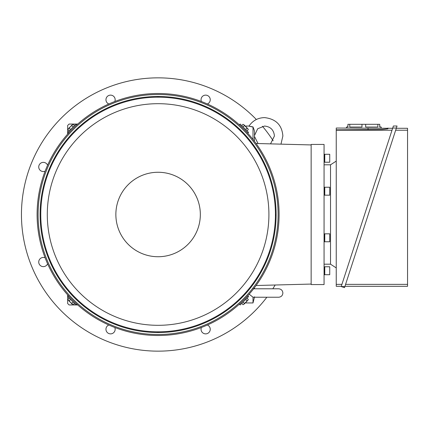 <?xml version="1.0" encoding="UTF-8"?>
<svg xmlns="http://www.w3.org/2000/svg" width="429" height="429" viewBox="0 0 429 429"><rect width="100%" height="100%" fill="white"/><g stroke="black" fill="none" stroke-linecap="round" stroke-linejoin="round"><path stroke-width="0.64" d="M249.169 294.165L253.008 297.217L264.489 297.238L254.563 297.238M253.008 297.217L253.008 302.949L246.053 302.949L246.053 302.456L244.696 303.448M253.008 139.452L253.008 126.909L254.231 130.164L254.563 132.325L254.354 141.179M249.018 126.051L246.053 126.051L246.053 126.544L244.696 125.552M253.008 127.059C247.758 125.96 247.758 125.906 253.008 126.909M396.294 128.287L407.55 128.287L407.55 286.304L344.948 286.304M395.661 130.223L407.55 130.223M341.924 284.368L336.245 284.368L336.245 129.842L382.105 129.483L387.923 128.807L387.923 128.287L392.637 128.287M336.245 130.223L392.004 130.223M407.55 284.368L345.581 284.368M341.291 286.304L336.245 286.304L336.245 284.368M346.428 128.035L346.428 127.043L347.919 127.043L346.68 127.043M380.963 127.043L379.724 127.043L381.215 127.043L381.215 128.035M379.724 127.043L379.724 124.308L377.874 124.308L377.874 127.043L365.669 127.043L365.669 124.308L377.874 124.308M361.974 124.308L361.974 127.043L349.769 127.043L349.769 124.308L365.669 124.308M347.919 127.043L347.919 124.308L349.769 124.308M379.724 125.306L379.971 127.043M347.672 127.043L347.919 125.306M387.923 128.287L336.245 128.035L336.245 129.842M387.923 128.807L387.923 128.035M392.717 128.035L396.375 128.035L397.034 126.008L344.519 287.628L341.211 286.551L393.377 126.008L397.034 126.008M341.211 286.551L344.868 286.551M336.245 267.911L330.528 264.189L330.528 164.811L336.245 161.089M324.764 270.737L324.764 274.716L329.735 274.716L329.735 266.763L324.764 266.763L324.764 270.737M324.067 266.763L324.624 266.763L324.764 274.517M324.764 158.263L324.764 162.237L329.735 162.237L329.735 154.284L324.764 154.284L324.764 158.263M324.067 154.284L324.624 154.284L324.764 162.039M324.764 191.205L324.764 195.179L329.735 195.179L329.735 187.232L324.764 187.232L324.764 191.205M324.067 187.232L324.624 187.232L324.764 194.981M324.764 237.795L324.764 241.768L329.735 241.768L329.735 233.821L324.764 233.821L324.764 237.795M324.067 233.821L324.624 233.821L324.764 241.57M324.067 165.106L324.067 164.811L330.528 164.811L330.528 264.189L324.067 264.189L324.067 165.106M324.067 164.811L324.067 144.434L311.148 144.434L311.148 284.566L324.067 284.566L324.067 264.189M275.429 214.5A117.326 117.326 0 0 0 158.103 97.174A117.326 117.326 0 0 0 40.771 214.5A117.326 117.326 0 0 0 158.103 331.826A117.326 117.326 0 0 0 275.429 214.5M268.913 214.5A110.811 110.811 0 0 0 158.103 103.689A110.811 110.811 0 0 0 47.292 214.5A110.811 110.811 0 0 0 158.103 325.311A110.811 110.811 0 0 0 268.913 214.5M200.338 214.5A42.235 42.235 0 0 0 158.103 172.265A42.235 42.235 0 0 0 115.862 214.5A42.235 42.235 0 0 0 158.103 256.735A42.235 42.235 0 0 0 200.338 214.5M248.305 129.569L247.849 128.705L248.305 129.569L246.997 130.877M246.986 128.25L245.871 126.727L247.849 128.705L246.986 128.25L245.683 129.558M244.348 125.611L243.897 124.748L245.871 126.727L244.348 125.611L243.045 126.92M243.034 124.297L243.897 124.748L243.034 124.297L241.725 125.6M73.171 124.297L72.308 124.748L73.171 124.297L74.474 125.6M71.852 125.611L70.329 126.727L72.308 124.748L71.852 125.611L73.161 126.92M69.214 128.25L68.35 128.705L70.329 126.727L69.214 128.25L70.522 129.558M67.895 129.569L68.35 128.705L67.895 129.569L69.203 130.877M67.895 299.431L68.35 300.295L67.895 299.431L69.203 298.123M69.214 300.75L70.329 302.273L68.35 300.295L69.214 300.75L70.522 299.442M71.852 303.389L72.308 304.252L70.329 302.273L71.852 303.389L73.161 302.08M73.171 304.703L72.308 304.252L73.171 304.703L74.474 303.4M243.034 304.703L243.897 304.252L243.034 304.703L241.725 303.4M244.348 303.389L245.871 302.273L243.897 304.252L244.348 303.389L243.045 302.08M246.986 300.75L247.849 300.295L245.871 302.273L246.986 300.75L245.683 299.442M248.305 299.431L247.849 300.295L248.305 299.431L246.997 298.123M243.661 128.941L247.876 133.156L248.579 132.454L240.143 124.024L239.441 124.726L243.661 128.941M72.544 128.941L76.759 124.726L76.056 124.024L67.621 132.454L68.324 133.156L72.544 128.941M72.544 300.059L68.324 295.844L67.621 296.546L76.056 304.976L76.759 304.274L72.544 300.059M243.661 300.059L239.441 304.274L240.143 304.976L248.579 296.546L247.876 295.844L243.661 300.059M279.097 214.5A120.999 120.999 0 0 0 158.103 93.501A120.999 120.999 0 0 0 37.103 214.5A120.999 120.999 0 0 0 158.103 335.499A120.999 120.999 0 0 0 279.097 214.5M40.085 214.5A118.018 118.018 0 0 0 158.103 332.518A118.018 118.018 0 0 0 276.115 214.5A118.018 118.018 0 0 0 158.103 96.482A118.018 118.018 0 0 0 40.085 214.5M278.105 214.5A120.002 120.002 0 0 0 158.103 94.498A120.002 120.002 0 0 0 38.095 214.5A120.002 120.002 0 0 0 158.103 334.502A120.002 120.002 0 0 0 278.105 214.5M273.176 140.809A136.653 136.653 0 0 0 262.446 126.265M256.338 119.509A136.653 136.653 0 0 0 21.45 214.5A136.653 136.653 0 0 0 266.859 297.238M114.795 327.483A4.596 4.596 0 0 1 108.8 333.521A4.596 4.596 0 0 1 108.832 325.01M47.587 263.771A4.596 4.596 0 0 1 39.082 263.797A4.596 4.596 0 0 1 45.12 257.808M45.12 171.192A4.596 4.596 0 0 1 39.082 165.203A4.596 4.596 0 0 1 47.587 165.229M108.832 103.99A4.596 4.596 0 0 1 108.8 95.479A4.596 4.596 0 0 1 114.795 101.517M201.405 101.517A4.596 4.596 0 0 1 207.4 95.479A4.596 4.596 0 0 1 207.368 103.99M207.368 325.01A4.596 4.596 0 0 1 207.4 333.521A4.596 4.596 0 0 1 201.405 327.483M272.796 288.787A136.653 136.653 0 0 0 275.155 285.012M159.213 97.179L158.103 96.482L156.987 97.179M156.987 331.821L158.103 332.518L159.213 331.821M276.115 214.5L275.423 215.615M67.664 132.416L67.664 125.466L69.069 124.061L76.013 124.061M76.094 124.061L77.719 124.061M67.664 134.116L67.664 132.497M246.053 126.909L246.053 126.544M76.013 304.939L69.069 304.939L67.664 303.534L67.664 296.584M67.664 296.503L67.664 294.884M77.719 304.939L76.094 304.939M40.776 213.385L40.776 215.615M246.053 302.091L246.053 302.456M368.044 129.842L368.044 128.035M253.212 288.787L278.652 288.787C281.215 289.039 282.625 290.449 282.877 293.012C282.625 295.576 281.215 296.986 278.652 297.238L264.489 297.238M254.477 287.661L254.563 288.787M253.008 302.949L254.569 296.793M270.543 143.871L274.426 135.988C273.836 129.955 270.527 126.641 264.489 126.051L257.684 128.743L254.569 135.36M249.024 126.051C252.745 120.613 257.899 117.798 264.489 117.605C275.858 118.897 281.987 125.027 282.877 135.988L280.968 144.144M258.033 143.543L254.569 136.615M324.067 274.716L324.624 274.716M324.067 162.237L324.624 162.237M324.067 195.179L324.624 195.179M324.067 241.768L324.624 241.768M311.148 144.932L256.07 143.49M311.148 284.068L256.07 285.51"/></g></svg>
